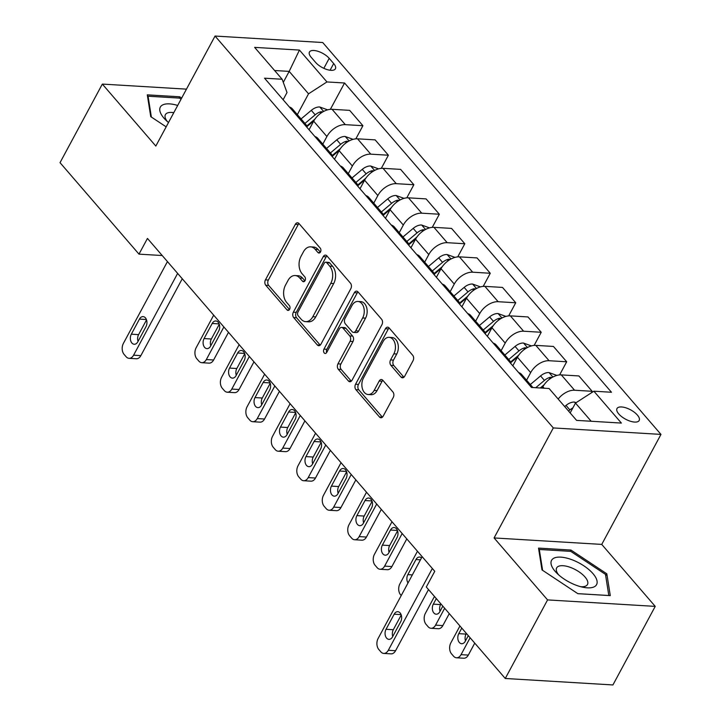 <?xml version="1.0" encoding="UTF-8"?>
<svg xmlns="http://www.w3.org/2000/svg" width="721" height="721" viewBox="0 0 721 721"><rect width="100%" height="100%" fill="white"/><g stroke="black" fill="none" stroke-linecap="round" stroke-linejoin="round"><path stroke-width="1.08" d="M320.494 251.962A2.704 1.821 -86.6 0 0 320.259 248.177L299.008 223.564A3.866 2.596 -86.6 0 0 297.575 222.789A3.866 2.596 -86.6 0 0 295.34 224.33L265.445 279.856A3.866 2.596 -86.6 0 0 265.779 285.264L287.03 309.886A2.704 1.821 -86.6 0 0 288.03 310.418A2.704 1.821 -86.6 0 0 289.599 309.345A2.704 1.821 -86.6 0 0 289.355 305.56L286.607 302.378A12.356 8.301 -86.6 0 1 285.525 285.092L288.012 280.46A12.356 8.301 -86.6 0 1 295.159 275.539A12.356 8.301 -86.6 0 1 299.729 278.009L302.487 281.19A2.704 1.821 -86.6 0 0 303.487 281.731A2.704 1.821 -86.6 0 0 305.046 280.649A2.704 1.821 -86.6 0 0 304.812 276.873L302.054 273.683A12.356 8.301 -86.6 0 1 300.972 256.397L303.469 251.773A12.356 8.301 -86.6 0 1 310.607 246.852A12.356 8.301 -86.6 0 1 315.185 249.313L317.934 252.503A2.704 1.821 -86.6 0 0 318.934 253.035A2.704 1.821 -86.6 0 0 320.494 251.962M637.4 415.08A12.59 5.299 28.3 0 0 625.891 407.834A12.59 5.299 28.3 0 0 616.996 408.546A12.59 5.299 28.3 0 0 618.771 413.962A12.59 5.299 28.3 0 0 630.28 421.199A12.59 5.299 28.3 0 0 639.176 420.487A12.59 5.299 28.3 0 0 637.4 415.08M401.002 377.047A3.866 2.596 -86.6 0 0 402.435 377.813A3.866 2.596 -86.6 0 0 404.661 376.281L413.052 360.698A3.866 2.596 -86.6 0 0 412.709 355.291L389.115 327.947A3.866 2.596 -86.6 0 0 387.682 327.181A3.866 2.596 -86.6 0 0 385.447 328.722L355.552 384.248A3.866 2.596 -86.6 0 0 355.886 389.655L379.489 416.999A3.866 2.596 -86.6 0 0 380.922 417.765A3.866 2.596 -86.6 0 0 383.148 416.224L393.287 397.406A3.866 2.596 -86.6 0 0 392.945 392.008L382.842 380.309A3.866 2.596 -86.6 0 0 381.418 379.534A3.866 2.596 -86.6 0 0 379.183 381.076L374.163 390.403A10.328 6.94 -86.6 0 1 368.188 394.522A10.328 6.94 -86.6 0 1 362.384 388.628A10.328 6.94 -86.6 0 1 363.456 378.011L383.139 341.448A10.328 6.94 -86.6 0 1 389.115 337.338A10.328 6.94 -86.6 0 1 394.91 343.223A10.328 6.94 -86.6 0 1 393.846 353.849L390.566 359.941A3.866 2.596 -86.6 0 0 390.899 365.34L401.002 377.047L403.913 377.218A3.866 2.596 -86.6 0 0 403.922 377.236M494.083 537.938L547.572 599.908L505.268 678.479L612.922 684.95L655.227 606.379L601.738 544.409L660.968 434.402L553.313 427.932L494.083 537.938L601.738 544.409M186.469 89.143L102.337 84.087L155.826 146.057L215.056 36.05L553.313 427.932M102.337 84.087L60.032 162.658L138.991 254.143L162.216 255.531M505.268 678.479L426.3 587.002L434.763 571.293L147.454 238.426L138.991 254.143M350.848 288.634A3.866 2.596 -86.6 0 0 350.505 283.227L326.91 255.883A3.866 2.596 -86.6 0 0 325.477 255.117A3.866 2.596 -86.6 0 0 323.242 256.649L293.348 312.184A3.866 2.596 -86.6 0 0 293.681 317.591L317.285 344.926A3.866 2.596 -86.6 0 0 318.718 345.701A3.866 2.596 -86.6 0 0 320.944 344.16L350.848 288.634M358.013 291.915L381.607 319.259A3.866 2.596 -86.6 0 1 381.95 324.666L352.046 380.192A3.866 2.596 -86.6 0 1 349.82 381.733A3.866 2.596 -86.6 0 1 348.387 380.967L338.284 369.26A3.866 2.596 -86.6 0 1 337.951 363.862L350.073 341.339A3.866 2.596 -86.6 0 0 349.739 335.932L343.034 328.172A3.866 2.596 -86.6 0 0 341.61 327.406A3.866 2.596 -86.6 0 0 339.375 328.938L326.748 352.389A2.704 1.821 -86.6 0 1 325.189 353.461A2.704 1.821 -86.6 0 1 323.666 351.92A2.704 1.821 -86.6 0 1 323.945 349.144L354.344 292.69A3.866 2.596 -86.6 0 1 356.58 291.149A3.866 2.596 -86.6 0 1 358.013 291.915M311.166 57.265L315.654 62.466A12.194 5.128 28.3 0 0 326.793 69.477A12.194 5.128 28.3 0 0 335.409 68.783A12.194 5.128 28.3 0 0 333.688 63.547L329.209 58.347A12.194 5.128 28.3 0 0 318.069 51.335A12.194 5.128 28.3 0 0 309.453 52.029A12.194 5.128 28.3 0 0 311.166 57.265M660.968 434.402L322.711 42.521L215.056 36.05M283.128 99.732L287.012 92.522L282.145 79.247L264.535 78.192L531.476 387.447L549.078 388.511L576.593 420.379L621.394 423.074L593.888 391.197L611.489 392.26L344.557 82.996L326.946 81.942L308.543 93.811L297.34 114.621M282.145 79.247L254.63 47.379L299.44 50.073L326.946 81.942M547.572 599.908L655.227 606.379M283.281 82.356L289.184 71.388L274.602 70.514M308.543 93.811L289.184 71.388L299.44 50.073M591.175 421.253L575.484 403.075L570.167 412.935M591.31 392.864L592.157 391.296L578.909 375.947L561.308 374.893A15.736 9.598 139.2 0 0 542.904 386.762L542.183 388.096M559.613 374.92L566.688 361.78L549.087 360.725A15.736 9.598 139.2 0 0 530.674 372.604L526.582 380.201M566.688 361.78L553.44 346.44L535.838 345.386A15.736 9.598 139.2 0 0 517.435 357.255L512.811 365.826M534.144 345.404L541.219 332.273L523.608 331.218A15.736 9.598 139.2 0 0 505.205 343.088L501.113 350.694M541.219 332.273L527.97 316.934L510.369 315.87A15.736 9.598 139.2 0 0 491.956 327.749L487.342 336.319M508.675 315.897L515.74 302.766L498.139 301.711A15.736 9.598 139.2 0 0 479.735 313.581L475.635 321.187M515.74 302.766L502.501 287.418L484.9 286.363A15.736 9.598 139.2 0 0 466.487 298.233L461.873 306.813M483.205 286.39L490.271 273.259L472.67 272.196A15.736 9.598 139.2 0 0 454.257 284.074L450.165 291.681M490.271 273.259L477.032 257.911L459.421 256.856A15.736 9.598 139.2 0 0 441.018 268.726L436.403 277.297M457.727 256.883L464.802 243.743L447.2 242.689A15.736 9.598 139.2 0 0 428.788 254.558L424.696 262.165M464.802 243.743L451.553 228.404L433.952 227.34A15.736 9.598 139.2 0 0 415.548 239.219L410.925 247.79M432.258 227.367L439.332 214.236L421.731 213.182A15.736 9.598 139.2 0 0 403.318 225.051L399.227 232.658M439.332 214.236L426.084 198.897L408.483 197.833A15.736 9.598 139.2 0 0 390.07 209.712L385.456 218.283M406.788 197.86L413.863 184.729L396.253 183.675A15.736 9.598 139.2 0 0 377.849 195.544L373.757 203.151M413.863 184.729L400.615 169.381L383.013 168.326A15.736 9.598 139.2 0 0 364.601 180.196L359.986 188.776M381.319 168.353L388.385 155.222L370.783 154.159A15.736 9.598 139.2 0 0 352.38 166.037L348.279 173.635M388.385 155.222L375.145 139.874L357.535 138.82A15.736 9.598 139.2 0 0 339.131 150.689L334.517 159.26M355.841 138.847L362.915 125.706L345.314 124.652A15.736 9.598 139.2 0 0 326.901 136.521L322.81 144.128M362.915 125.706L349.667 110.367L332.066 109.304A15.736 9.598 139.2 0 0 313.662 121.182L309.048 129.753M330.371 109.331L344.557 82.996M307.101 127.5A15.736 9.598 139.2 0 0 305.65 124.246L292.402 108.907A15.736 9.598 139.2 0 0 289.4 106.996M305.65 124.246A15.736 9.598 139.2 0 0 302.64 122.336M332.57 157.016A15.736 9.598 139.2 0 0 331.119 153.762L317.88 138.414A15.736 9.598 139.2 0 0 314.87 136.503M331.119 153.762A15.736 9.598 139.2 0 0 328.109 151.843M358.04 186.523A15.736 9.598 139.2 0 0 356.589 183.269L343.349 167.921A15.736 9.598 139.2 0 0 340.339 166.01M356.589 183.269A15.736 9.598 139.2 0 0 353.587 181.359M383.518 216.03A15.736 9.598 139.2 0 0 382.067 212.776L368.819 197.428A15.736 9.598 139.2 0 0 365.808 195.517M382.067 212.776A15.736 9.598 139.2 0 0 379.057 210.865M408.987 245.537A15.736 9.598 139.2 0 0 407.536 242.283L394.288 226.944A15.736 9.598 139.2 0 0 391.278 225.033M407.536 242.283A15.736 9.598 139.2 0 0 404.526 240.372M434.457 275.052A15.736 9.598 139.2 0 0 433.006 271.799L419.757 256.451A15.736 9.598 139.2 0 0 416.756 254.54M433.006 271.799A15.736 9.598 139.2 0 0 429.995 269.879M459.926 304.559A15.736 9.598 139.2 0 0 458.475 301.306L445.236 285.958A15.736 9.598 139.2 0 0 442.225 284.047M458.475 301.306A15.736 9.598 139.2 0 0 455.465 299.395M485.404 334.066A15.736 9.598 139.2 0 0 483.944 330.813L470.705 315.465A15.736 9.598 139.2 0 0 467.695 313.554M483.944 330.813A15.736 9.598 139.2 0 0 480.943 328.902M510.874 363.582A15.736 9.598 139.2 0 0 509.423 360.32L496.174 344.98A15.736 9.598 139.2 0 0 493.164 343.07M509.423 360.32A15.736 9.598 139.2 0 0 506.412 358.409M532.909 387.538L521.643 374.487A15.736 9.598 139.2 0 0 518.642 372.577M592.157 391.296L574.556 390.232A15.736 9.598 139.2 0 0 558.171 399.037M575.484 403.075L593.888 391.197M181.656 98.083L179.709 96.794L147.291 94.848L150.743 116.649L166.163 126.86M610.281 595.618L606.821 573.808L570.951 550.051L538.524 548.104L541.985 569.914L577.854 593.671L610.281 595.618M179.024 98.074L179.709 96.794M570.257 551.331L570.951 550.051M605.712 575.872L606.821 573.808M320.385 252.152L318.087 249.484A12.356 8.301 -86.6 0 0 313.518 247.024L310.607 246.852M295.159 275.539L298.07 275.719A12.356 8.301 -86.6 0 1 302.64 278.18L304.938 280.839M298.99 223.546A3.866 2.596 -86.6 0 0 298.251 224.501L268.356 280.036A3.866 2.596 -86.6 0 0 268.69 285.435L289.491 309.525M326.892 255.865A3.866 2.596 -86.6 0 0 326.153 256.829L296.259 312.355A3.866 2.596 -86.6 0 0 296.592 317.763L320.196 345.107A3.866 2.596 -86.6 0 0 320.214 345.125M326.784 262.75A2.704 1.821 -86.6 0 0 325.784 262.219A2.704 1.821 -86.6 0 0 324.216 263.291L297.971 312.031A2.704 1.821 -86.6 0 0 298.206 315.816L301.108 319.178A12.356 8.301 -86.6 0 0 305.686 321.638A12.356 8.301 -86.6 0 0 312.824 316.717L330.768 283.398A12.356 8.301 -86.6 0 0 329.686 266.112L326.784 262.75L329.695 262.931A2.704 1.821 -86.6 0 0 328.695 262.39L325.784 262.219M305.686 321.638L308.597 321.818A12.356 8.301 -86.6 0 0 315.735 316.898L312.824 316.717M329.695 262.931L332.588 266.292A12.356 8.301 -86.6 0 1 333.679 283.578L315.735 316.898M348.387 380.967L351.298 381.139A3.866 2.596 -86.6 0 0 351.316 381.157L341.195 369.44L338.284 369.26M341.61 327.406L344.512 327.577A3.866 2.596 -86.6 0 1 345.945 328.343L352.641 336.112A3.866 2.596 -86.6 0 1 352.984 341.511L340.862 364.033A3.866 2.596 -86.6 0 0 341.195 369.44M357.995 291.906A3.866 2.596 -86.6 0 0 357.255 292.861L326.856 349.315A2.704 1.821 -86.6 0 0 326.703 352.461M362.654 317.97A10.328 6.94 -86.6 0 0 363.726 307.344A10.328 6.94 -86.6 0 0 357.931 301.459A10.328 6.94 -86.6 0 0 351.956 305.569L345.026 318.448A3.866 2.596 -86.6 0 0 345.359 323.855L352.064 331.615A3.866 2.596 -86.6 0 0 353.488 332.39A3.866 2.596 -86.6 0 0 355.723 330.849L362.654 317.97L365.565 318.141A10.328 6.94 -86.6 0 0 366.638 307.516A10.328 6.94 -86.6 0 0 360.833 301.63L357.931 301.459M353.488 332.39L356.399 332.561A3.866 2.596 -86.6 0 0 358.634 331.02L355.723 330.849M365.565 318.141L358.634 331.02M389.115 337.338L392.026 337.509A10.328 6.94 -86.6 0 1 397.821 343.394A10.328 6.94 -86.6 0 1 396.748 354.02L393.468 360.112A3.866 2.596 -86.6 0 0 393.81 365.52L403.913 377.218M368.188 394.522L371.099 394.693A10.328 6.94 -86.6 0 0 377.065 390.584L374.163 390.403M382.833 380.291A3.866 2.596 -86.6 0 0 382.094 381.247L377.065 390.584M389.097 327.938A3.866 2.596 -86.6 0 0 388.358 328.893L358.463 384.428A3.866 2.596 -86.6 0 0 358.797 389.827L382.4 417.171A3.866 2.596 -86.6 0 0 382.418 417.189L379.489 416.999M327.64 109.835L319.637 106.96A10.427 6.354 139.2 0 0 311.31 110.34L301.072 118.947M223.88 326.964L206.332 359.563A7.868 5.29 -86.6 0 1 201.781 362.69A7.868 5.29 -86.6 0 1 198.87 361.122L196.833 358.761A7.868 5.29 -86.6 0 1 196.139 347.756L213.686 315.167M228.503 332.327L213.605 359.995A7.868 5.29 93.4 0 1 209.054 363.132L201.781 362.69M219.274 324.27L211.343 339.005A6.3 4.227 -86.6 0 0 210.775 345.765M322.864 111.881L321.124 111.701A10.427 6.354 139.2 0 0 315.185 114.828L304.947 123.435M306.713 126.031L314.942 119.1M306.921 126.662L313.851 120.84M210.586 346.116L218.715 331.029A6.3 4.227 -86.6 0 0 219.364 324.558A6.3 4.227 -86.6 0 0 215.831 320.971A6.3 4.227 -86.6 0 0 212.19 323.477L204.07 338.564A6.3 4.227 -86.6 0 0 203.412 345.044A6.3 4.227 -86.6 0 0 206.954 348.631A6.3 4.227 -86.6 0 0 210.586 346.116M177.636 273.394L133.592 355.192A7.868 5.29 -86.6 0 1 129.041 358.328A7.868 5.29 -86.6 0 1 126.13 356.751L124.093 354.39A7.868 5.29 -86.6 0 1 123.399 343.385L167.443 261.588M129.041 358.328L136.314 358.761A7.868 5.29 93.4 0 0 140.865 355.624L182.26 278.748M137.846 341.754A6.3 4.227 93.4 0 1 134.214 344.259A6.3 4.227 93.4 0 1 130.672 340.673A6.3 4.227 93.4 0 1 131.33 334.193L139.45 319.106A6.3 4.227 93.4 0 1 143.091 316.6A6.3 4.227 93.4 0 1 146.624 320.187A6.3 4.227 93.4 0 1 145.975 326.667L137.846 341.754M138.035 341.394A6.3 4.227 93.4 0 1 138.603 334.634L146.534 319.899M353.11 139.342L345.107 136.467A10.427 6.354 139.2 0 0 336.788 139.847L326.55 148.454M249.349 356.48L231.801 389.07A7.868 5.29 -86.6 0 1 227.25 392.206A7.868 5.29 -86.6 0 1 224.339 390.629L222.302 388.277A7.868 5.29 -86.6 0 1 221.608 377.263L239.165 344.674M253.972 361.834L239.075 389.502A7.868 5.29 93.4 0 1 234.532 392.639L227.25 392.206M244.743 353.777L236.812 368.512A6.3 4.227 -86.6 0 0 236.254 375.271M348.333 141.388L346.594 141.208A10.427 6.354 139.2 0 0 340.654 144.335L330.416 152.942M332.183 155.538L340.42 148.607M332.39 156.169L339.321 150.347M236.055 375.632L244.185 360.545A6.3 4.227 -86.6 0 0 244.834 354.065A6.3 4.227 -86.6 0 0 241.301 350.478A6.3 4.227 -86.6 0 0 237.66 352.993L229.539 368.07A6.3 4.227 -86.6 0 0 228.89 374.55A6.3 4.227 -86.6 0 0 232.423 378.137A6.3 4.227 -86.6 0 0 236.055 375.632M378.588 168.858L370.585 165.974A10.427 6.354 139.2 0 0 362.257 169.354L352.019 177.97M274.818 385.987L257.271 418.577A7.868 5.29 -86.6 0 1 252.729 421.713A7.868 5.29 -86.6 0 1 249.808 420.145L247.772 417.783A7.868 5.29 -86.6 0 1 247.087 406.77L264.634 374.181M279.442 391.341L264.544 419.018A7.868 5.29 93.4 0 1 260.002 422.145L252.729 421.713M270.222 383.284L262.282 398.019A6.3 4.227 -86.6 0 0 261.723 404.787M373.802 170.895L372.063 170.715A10.427 6.354 139.2 0 0 366.133 173.842L355.886 182.449M357.652 185.045L365.889 178.123M357.859 185.685L364.79 179.853M261.534 405.139L269.654 390.052A6.3 4.227 -86.6 0 0 270.303 383.581A6.3 4.227 -86.6 0 0 266.77 379.994A6.3 4.227 -86.6 0 0 263.138 382.5L255.009 397.586A6.3 4.227 -86.6 0 0 254.36 404.057A6.3 4.227 -86.6 0 0 257.893 407.644A6.3 4.227 -86.6 0 0 261.534 405.139M404.057 198.365L396.054 195.49A10.427 6.354 139.2 0 0 387.727 198.87L377.489 207.477M300.287 415.494L282.74 448.083A7.868 5.29 -86.6 0 1 278.198 451.22A7.868 5.29 -86.6 0 1 275.287 449.652L273.25 447.29A7.868 5.29 -86.6 0 1 272.556 436.286L290.103 403.697M304.92 420.857L290.022 448.525A7.868 5.29 93.4 0 1 285.471 451.661L278.198 451.22M295.691 412.8L287.76 427.526A6.3 4.227 -86.6 0 0 287.192 434.294M399.281 200.411L397.532 200.231A10.427 6.354 139.2 0 0 391.602 203.349L381.364 211.965M383.121 214.552L391.359 207.63M383.338 215.191L390.259 209.369M287.003 434.646L295.123 419.559A6.3 4.227 -86.6 0 0 295.781 413.088A6.3 4.227 -86.6 0 0 292.239 409.501A6.3 4.227 -86.6 0 0 288.607 412.006L280.478 427.093A6.3 4.227 -86.6 0 0 279.829 433.564A6.3 4.227 -86.6 0 0 283.362 437.151A6.3 4.227 -86.6 0 0 287.003 434.646M429.527 227.872L421.524 224.997A10.427 6.354 139.2 0 0 413.196 228.377L402.958 236.984M325.766 445.01L308.218 477.599A7.868 5.29 -86.6 0 1 303.667 480.727A7.868 5.29 -86.6 0 1 300.756 479.159L298.719 476.797A7.868 5.29 -86.6 0 1 298.025 465.793L315.573 433.204M330.389 450.364L315.492 478.032A7.868 5.29 93.4 0 1 310.94 481.168L303.667 480.727M321.16 442.306L313.229 457.042A6.3 4.227 -86.6 0 0 312.662 463.801M424.75 229.918L423.002 229.738A10.427 6.354 139.2 0 0 417.071 232.865L406.833 241.472M408.6 244.068L416.828 237.137M408.807 244.698L415.738 238.876M312.472 464.153L320.593 449.075A6.3 4.227 -86.6 0 0 321.251 442.595A6.3 4.227 -86.6 0 0 317.718 439.008A6.3 4.227 -86.6 0 0 314.077 441.513L305.956 456.6A6.3 4.227 -86.6 0 0 305.298 463.08A6.3 4.227 -86.6 0 0 308.831 466.667A6.3 4.227 -86.6 0 0 312.472 464.153M177.69 105.446A25.577 10.761 28.3 0 0 161.901 105.374A25.577 10.761 28.3 0 0 165.316 119.614A25.577 10.761 28.3 0 0 168.489 122.534M173.797 112.674A17.511 7.363 28.3 0 0 166.497 113.458A17.511 7.363 28.3 0 0 165.406 114.648A17.511 7.363 28.3 0 0 167.38 121.579M151.365 117.063L148.066 96.208L179.484 98.101L181.079 99.156M147.634 97.02L148.066 96.208M555.152 571.356A25.577 10.761 28.3 0 0 556.549 572.871A25.577 10.761 28.3 0 0 583.388 587.327A25.577 10.761 28.3 0 0 592.977 573.628A25.577 10.761 28.3 0 0 560.821 557.144A25.577 10.761 28.3 0 0 555.152 571.356M580.603 586.678A17.511 7.363 28.3 0 0 587.48 584.515A17.511 7.363 28.3 0 0 585.01 576.989A17.511 7.363 28.3 0 0 569.013 566.922A17.511 7.363 28.3 0 0 556.648 567.905A17.511 7.363 28.3 0 0 558.622 574.844M542.607 570.329L539.308 549.474L570.717 551.358L605.478 574.376L608.821 595.51L577.818 593.644M538.875 550.276L539.308 549.474M454.996 257.379L446.993 254.504A10.427 6.354 139.2 0 0 438.674 257.884L428.436 266.5M351.235 474.517L333.688 507.106A7.868 5.29 -86.6 0 1 329.137 510.243A7.868 5.29 -86.6 0 1 326.225 508.675L324.189 506.313A7.868 5.29 -86.6 0 1 323.495 495.3L341.042 462.711M355.859 479.871L340.961 507.539A7.868 5.29 93.4 0 1 336.41 510.675L329.137 510.243M346.63 471.813L338.699 486.549A6.3 4.227 -86.6 0 0 338.131 493.317M450.219 259.425L448.48 259.245A10.427 6.354 139.2 0 0 442.541 262.372L432.303 270.979M434.069 273.574L442.306 266.653M434.276 274.214L441.207 268.383M337.942 493.669L346.071 478.582A6.3 4.227 -86.6 0 0 346.72 472.102A6.3 4.227 -86.6 0 0 343.187 468.515A6.3 4.227 -86.6 0 0 339.546 471.029L331.426 486.116A6.3 4.227 -86.6 0 0 330.768 492.587A6.3 4.227 -86.6 0 0 334.31 496.174A6.3 4.227 -86.6 0 0 337.942 493.669M480.474 286.895L472.471 284.011A10.427 6.354 139.2 0 0 464.144 287.391L453.906 296.007M376.704 504.024L359.157 536.613A7.868 5.29 -86.6 0 1 354.606 539.75A7.868 5.29 -86.6 0 1 351.695 538.181L349.658 535.82A7.868 5.29 -86.6 0 1 348.973 524.807L366.52 492.218M381.328 509.387L366.43 537.055A7.868 5.29 93.4 0 1 361.888 540.182L354.606 539.75M372.099 501.329L364.168 516.056A6.3 4.227 -86.6 0 0 363.609 522.824M475.689 288.932L473.949 288.751A10.427 6.354 139.2 0 0 468.01 291.879L457.772 300.486M459.538 303.081L467.776 296.16M459.746 303.721L466.676 297.89M363.42 523.176L371.54 508.089A6.3 4.227 -86.6 0 0 372.189 501.618A6.3 4.227 -86.6 0 0 368.656 498.031A6.3 4.227 -86.6 0 0 365.015 500.536L356.895 515.623A6.3 4.227 -86.6 0 0 356.246 522.094A6.3 4.227 -86.6 0 0 359.779 525.681A6.3 4.227 -86.6 0 0 363.42 523.176M505.944 316.402L497.941 313.527A10.427 6.354 139.2 0 0 489.613 316.907L479.375 325.513M402.174 533.531L384.626 566.12A7.868 5.29 -86.6 0 1 380.084 569.257A7.868 5.29 -86.6 0 1 377.173 567.688L375.127 565.327A7.868 5.29 -86.6 0 1 374.442 554.323L391.99 521.734M406.797 538.893L391.9 566.562A7.868 5.29 93.4 0 1 387.357 569.698L380.084 569.257M397.577 530.836L389.637 545.572A6.3 4.227 -86.6 0 0 389.079 552.331M501.158 318.448L499.419 318.267A10.427 6.354 139.2 0 0 493.488 321.386L483.25 330.002M485.008 332.588L493.245 325.667M485.224 333.228L492.146 327.406M388.889 552.683L397.01 537.596A6.3 4.227 -86.6 0 0 397.668 531.125A6.3 4.227 -86.6 0 0 394.126 527.538A6.3 4.227 -86.6 0 0 390.494 530.043L382.364 545.13A6.3 4.227 -86.6 0 0 381.715 551.601A6.3 4.227 -86.6 0 0 385.248 555.188A6.3 4.227 -86.6 0 0 388.889 552.683M531.413 345.909L523.41 343.034A10.427 6.354 139.2 0 0 515.082 346.413L504.844 355.02M401.227 595.555L400.606 594.834A7.868 5.29 -86.6 0 1 399.912 583.83L417.459 551.241M526.636 347.955L524.888 347.774A10.427 6.354 139.2 0 0 518.958 350.902L508.72 359.509M510.477 362.104L518.714 355.174M510.693 362.735L517.615 356.913M421.515 557.883A6.3 4.227 -86.6 0 0 419.595 557.045A6.3 4.227 -86.6 0 0 415.963 559.55L407.834 574.637A6.3 4.227 -86.6 0 0 408.014 582.947M556.882 375.416L548.879 372.541A10.427 6.354 139.2 0 0 540.552 375.92L530.314 384.536M444.659 608.272L435.574 625.143A7.868 5.29 -86.6 0 1 431.023 628.279A7.868 5.29 -86.6 0 1 428.112 626.711L426.075 624.35A7.868 5.29 -86.6 0 1 425.381 613.337L434.466 596.465M449.282 613.625L442.847 625.576A7.868 5.29 93.4 0 1 438.296 628.712L431.023 628.279M440.928 603.946L440.585 604.586A6.3 4.227 -86.6 0 0 440.017 611.354M552.106 377.462L550.366 377.281A10.427 6.354 139.2 0 0 544.427 380.409L535.748 387.709M540.272 387.979L544.184 384.69M541.174 388.033L543.093 386.42M436.304 598.592L433.312 604.153A6.3 4.227 -86.6 0 0 432.654 610.624A6.3 4.227 -86.6 0 0 436.196 614.211A6.3 4.227 -86.6 0 0 439.828 611.705L442.82 606.145M576.124 402.66L574.349 402.048A10.427 6.354 139.2 0 0 566.03 405.427L564.669 406.572M470.128 637.779L461.043 654.65A7.868 5.29 -86.6 0 1 456.492 657.786A7.868 5.29 -86.6 0 1 453.581 656.218L451.544 653.857A7.868 5.29 -86.6 0 1 450.85 642.853L459.944 625.972M474.751 643.132L468.317 655.092A7.868 5.29 93.4 0 1 463.765 658.219L456.492 657.786M466.397 633.453L466.054 634.092A6.3 4.227 -86.6 0 0 465.496 640.861M572.871 407.924A10.427 6.354 139.2 0 0 569.896 409.916L568.545 411.06M461.773 628.099L458.781 633.66A6.3 4.227 -86.6 0 0 458.123 640.131A6.3 4.227 -86.6 0 0 461.665 643.718A6.3 4.227 -86.6 0 0 465.297 641.212L468.299 635.652M432.348 568.481L388.304 650.279A7.868 5.29 -86.6 0 1 383.752 653.415A7.868 5.29 -86.6 0 1 380.841 651.847L378.804 649.486A7.868 5.29 -86.6 0 1 378.11 638.482L422.155 556.684M383.752 653.415L391.025 653.857A7.868 5.29 93.4 0 0 395.577 650.721L428.508 589.562M392.557 636.841A6.3 4.227 93.4 0 1 388.925 639.347A6.3 4.227 93.4 0 1 385.384 635.76A6.3 4.227 93.4 0 1 386.041 629.289L394.162 614.202A6.3 4.227 93.4 0 1 397.803 611.696A6.3 4.227 93.4 0 1 401.336 615.283A6.3 4.227 93.4 0 1 400.687 621.754L392.557 636.841M392.747 636.49A6.3 4.227 93.4 0 1 393.315 629.721L401.246 614.995M544.148 388.213L542.904 386.762M530.674 372.604L517.435 357.255M505.205 343.088L491.956 327.749M479.735 313.581L466.487 298.233M454.257 284.074L441.018 268.726M428.788 254.558L415.548 239.219M403.318 225.051L390.07 209.712M377.849 195.544L364.601 180.196M352.38 166.037L339.131 150.689M326.901 136.521L313.662 121.182M345.314 124.652L332.066 109.304M370.783 154.159L357.535 138.82M396.253 183.675L383.013 168.326M421.731 213.182L408.483 197.833M447.2 242.689L433.952 227.34M472.67 272.196L459.421 256.856M498.139 301.711L484.9 286.363M523.608 331.218L510.369 315.87M549.087 360.725L535.838 345.386M574.556 390.232L561.308 374.893M323.837 68.324L329.209 58.347M330.092 70.234L333.688 63.547M318.087 249.484L315.185 249.313M304.541 281.316L302.487 281.19M302.64 278.18L299.729 278.009M289.094 310.003L287.03 309.886M268.69 285.435L265.779 285.264M268.356 280.036L265.445 279.856M298.251 224.501L295.34 224.33M319.989 252.62L317.934 252.503M320.196 345.107L317.285 344.926M296.592 317.763L293.681 317.591M296.259 312.355L293.348 312.184M326.153 256.829L323.242 256.649M333.679 283.578L330.768 283.398M332.588 266.292L329.686 266.112M340.862 364.033L337.951 363.862M352.984 341.511L350.073 341.339M352.641 336.112L349.739 335.932M345.945 328.343L343.034 328.172M326.856 349.315L323.945 349.144M357.255 292.861L354.344 292.69M393.81 365.52L390.899 365.34M393.468 360.112L390.566 359.941M396.748 354.02L393.846 353.849M382.094 381.247L379.183 381.076M358.797 389.827L355.886 389.655M358.463 384.428L355.552 384.248M388.358 328.893L385.447 328.722M206.332 359.563L213.605 359.995M323.648 111.44L319.836 107.023M315.185 114.828L311.31 110.34M211.343 339.005L204.07 338.564M219.139 323.9L212.19 323.477M319.971 113.837L321.124 111.701M140.865 355.624L133.592 355.192M131.33 334.193L138.603 334.634M139.45 319.106L146.399 319.529M231.801 389.07L239.075 389.502M349.126 140.956L345.305 136.53M340.654 144.335L336.788 139.847M236.812 368.512L229.539 368.07M244.608 353.407L237.66 352.993M345.44 143.353L346.594 141.208M257.271 418.577L264.544 419.018M374.596 170.462L370.783 166.046M366.133 173.842L362.257 169.354M262.282 398.019L255.009 397.586M270.087 382.914L263.138 382.5M370.909 172.86L372.063 170.715M282.74 448.083L290.022 448.525M400.065 199.969L396.253 195.553M391.602 203.349L387.727 198.87M287.76 427.526L280.478 427.093M295.556 412.421L288.607 412.006M396.379 202.367L397.532 200.231M308.218 477.599L315.492 478.032M425.534 229.485L421.722 225.06M417.071 232.865L413.196 228.377M313.229 457.042L305.956 456.6M321.025 441.937L314.077 441.513M421.857 231.874L423.002 229.738M333.688 507.106L340.961 507.539M451.004 258.992L447.191 254.567M442.541 262.372L438.674 257.884M338.699 486.549L331.426 486.116M346.495 471.444L339.546 471.029M447.326 261.39L448.48 259.245M359.157 536.613L366.43 537.055M476.482 288.499L472.661 284.083M468.01 291.879L464.144 287.391M364.168 516.056L356.895 515.623M371.964 500.951L365.015 500.536M472.796 290.896L473.949 288.751M384.626 566.12L391.9 566.562M501.951 318.006L498.139 313.59M493.488 321.386L489.613 316.907M389.637 545.572L382.364 545.13M397.442 530.458L390.494 530.043M498.265 320.403L499.419 318.267M527.421 347.522L523.608 343.097M518.958 350.902L515.082 346.413M412.34 574.907L407.834 574.637M420.469 559.82L415.963 559.55M523.734 349.91L524.888 347.774M435.574 625.143L442.847 625.576M552.89 377.029L549.078 372.613M544.427 380.409L540.552 375.92M440.585 604.586L433.312 604.153M549.213 379.426L550.366 377.281M461.043 654.65L468.317 655.092M575.439 403.147L574.547 402.12M569.896 409.916L566.03 405.427M466.054 634.092L458.781 633.66M395.577 650.721L388.304 650.279M386.041 629.289L393.315 629.721M394.162 614.202L401.11 614.616"/></g></svg>
